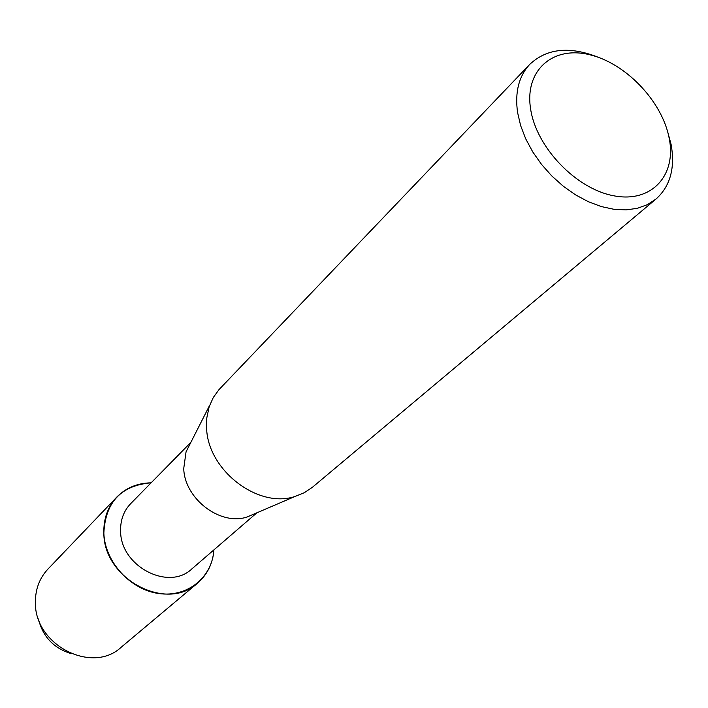 <?xml version="1.0" encoding="UTF-8"?>
<svg xmlns="http://www.w3.org/2000/svg" width="708" height="708" viewBox="0 0 708 708"><rect width="100%" height="100%" fill="white"/><g stroke="black" fill="none" stroke-linecap="round" stroke-linejoin="round"><path stroke-width="1.06" d="M70.835 653.528C53.543 648.077 42.728 636.545 38.409 618.934M256.889 512.804L191.868 568.896C168.716 591.33 120.59 566.347 120.608 531.327C120.289 520.247 123.643 511.017 130.688 503.627L190.868 442.367M213.922 549.859C212.267 577.294 187.434 597.667 158.849 593.543C130.272 589.755 104.793 561.736 103.846 533.08C105.395 502.105 121.148 485.361 151.105 482.838C137.423 483.051 125.98 487.803 116.785 497.087C107.802 506.742 103.483 518.743 103.846 533.08C103.633 579.144 166.769 612.278 197.497 583.188C207.356 574.613 212.834 563.506 213.922 549.859M255.101 513.565L247.092 516.999C220.356 526.079 184.505 498.804 183.735 468.528L186.045 451.872L189.983 444.102M667.538 131.29L671.104 144.459C675.299 167.964 670.281 186.151 656.033 199.019L312.449 487.246L304.343 492.697L295.103 496.432C258.34 508.946 207.887 470.413 206.603 428.322L206.771 418.065L209.143 406.808L213.276 397.515L219.011 389.595L529.788 64.331C546.868 48.365 569.648 46.002 598.118 57.224M656.033 199.019L647.431 204.647L637.368 208.311L626.12 209.887L613.96 209.303L601.234 206.55L588.286 201.683L575.48 194.824L563.187 186.151L551.753 175.911L541.514 164.389L532.752 151.919L525.734 138.865L520.628 125.59L517.575 112.475C514.769 92.199 518.84 76.154 529.788 64.331M669.175 138.148C676.742 175.283 651.705 203.161 613.925 195.815C576.25 189.045 536.301 147.468 530.619 109.05C524.362 70.517 552.559 45.861 588.994 54.569C625.359 62.729 662.139 101.094 669.175 138.148M197.497 583.188L121.165 647.262C92.19 674.538 34.497 645.015 35.4 602.561C35.285 589.348 39.453 578.197 47.914 569.117L116.785 497.087M247.092 516.999L295.103 496.432M186.045 451.872L209.674 405.286"/></g></svg>
